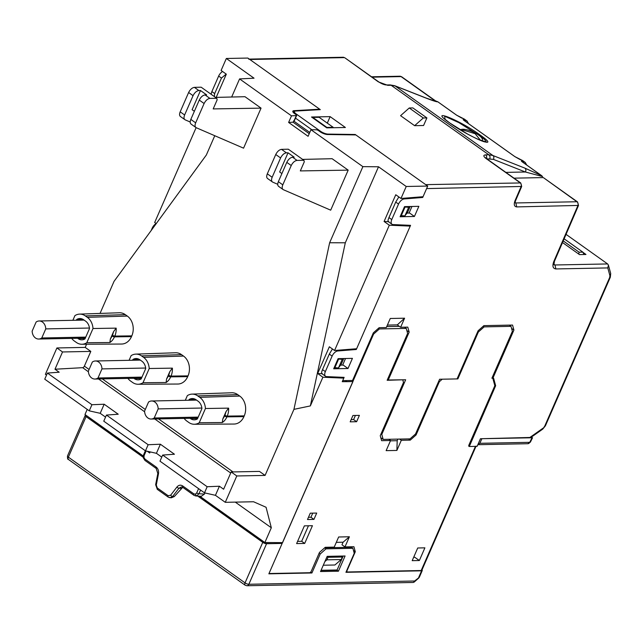 <?xml version="1.0" encoding="UTF-8"?>
<svg xmlns="http://www.w3.org/2000/svg" width="643" height="643" viewBox="0 0 643 643"><rect width="100%" height="100%" fill="white"/><g stroke="black" fill="none" stroke-linecap="round" stroke-linejoin="round"><path stroke-width="0.96" d="M319.491 109.68L319.692 109.206L247.82 58.063L226.336 58.481L221.104 70.457L226.32 74.17L216.185 97.382M427.708 186.068L406.223 186.486L400.991 198.462L423.054 196.71L427.708 186.068L355.836 134.917L327.496 134.516A5.819 1.808 23.6 0 1 320.061 131.727L318.518 130.625A1.744 0.539 -156.4 0 0 316.284 129.79L310.971 129.717L362.885 166.65L329.634 242.757L293.939 409.358L265.085 475.41L259.459 471.407L231.167 471.962L223.627 489.227L219.408 486.229L207.167 486.735L162.663 455.067L159.986 461.176L204.498 492.851L215.437 495.319L225.275 502.32L236.793 475.965L265.085 475.41M409.077 213.058L411.946 206.475M409.061 225.275L410.218 226.103L356.64 348.739L334.569 350.491L389.312 225.195L410.218 226.103M342.655 365.079L345.532 358.505M342.639 377.304L343.796 378.132L342.245 381.677L346.866 381.669L345.339 380.584M156.241 223.595L154.682 222.486L196.115 127.652M319.692 109.206L294.004 110.676A5.819 1.808 23.6 0 0 292.838 111.199A5.819 1.808 23.6 0 0 294.59 113.602L296.134 114.703A1.744 0.539 -156.4 0 1 296.656 115.418A1.744 0.539 -156.4 0 1 296.31 115.579L291.496 115.853L239.582 78.912L254.041 78.197L226.336 58.481M406.223 186.486L378.51 166.778L362.885 166.65M404.367 206.982L408.667 207.287L404.897 215.903L407.742 212.029L410.162 206.507M388.332 221.666L384.088 221.481L395.766 194.749L400.991 198.462M337.945 359.011L342.245 359.324L338.483 367.933L341.32 364.059L343.74 358.537M321.91 373.696L317.666 373.511L329.353 346.778L334.569 350.491M100.043 313.422L114.052 281.345L206.339 155.019L214.77 135.721M231.673 97.021L239.582 78.912M348.184 170.138L300.321 170.917L304.3 161.795L303.89 160.292L297.05 160.404C294.743 160.758 292.798 162.47 291.239 165.524L282.799 184.846C281.835 187.306 282.012 188.929 283.33 189.693L330.695 210.173L348.184 170.138L332.118 158.708L302.636 159.4M194.274 424.259L234.028 424.042A14.548 11.461 -91.1 0 0 243.914 416.64L244.244 415.876A14.548 11.461 -91.1 0 0 239.743 396.064L237.733 394.641A14.548 11.461 -91.1 0 0 231.785 392.769L192.048 394.119A13.985 11.019 88.9 0 1 197.763 395.911L199.772 397.342A13.985 11.019 88.9 0 1 205.438 408.514L228.611 408.136L226.014 411.633L222.767 419.059L222.325 422.523L199.226 422.732A13.985 11.019 88.9 0 1 194.274 424.259A13.985 11.019 88.9 0 1 188.801 422.459L186.791 421.028A13.985 11.019 88.9 0 1 184.131 418.392M138.06 384.257L177.814 384.04A14.548 11.461 -91.1 0 0 187.7 376.637L188.029 375.882A14.548 11.461 -91.1 0 0 183.528 356.069L181.519 354.639A14.548 11.461 -91.1 0 0 175.571 352.766L135.834 354.116A13.985 11.019 88.9 0 1 141.548 355.909L143.558 357.339A13.985 11.019 88.9 0 1 149.224 368.511L172.388 368.142L169.8 371.63L166.553 379.057L166.111 382.521L143.011 382.73A13.985 11.019 88.9 0 1 138.06 384.257A13.985 11.019 88.9 0 1 132.587 382.456L130.577 381.026A13.985 11.019 88.9 0 1 127.917 378.389M261.05 108.137L213.187 108.916L217.173 99.794L216.755 98.291L209.915 98.395C207.609 98.757 205.672 100.469 204.104 103.523L195.665 122.837C194.7 125.305 194.877 126.92 196.195 127.692L243.56 148.171L261.05 108.137L244.991 96.707L215.501 97.398M81.846 344.254L121.599 344.037A14.548 11.461 -91.1 0 0 131.477 336.635L131.815 335.879A14.548 11.461 -91.1 0 0 127.314 316.067L125.305 314.636A14.548 11.461 -91.1 0 0 119.349 312.763L79.619 314.114A13.985 11.019 88.9 0 1 85.334 315.914L87.344 317.337A13.985 11.019 88.9 0 1 93.002 328.517L116.174 328.139L113.578 331.627L110.339 339.054L109.897 342.518L86.797 342.727A13.985 11.019 88.9 0 1 81.846 344.254A13.985 11.019 88.9 0 1 76.372 342.454L74.363 341.031A13.985 11.019 88.9 0 1 71.703 338.387M291.496 115.853L288.619 122.443L308.093 136.3L310.971 129.717M46.521 375.118L45.388 374.314L56.905 347.959L85.197 347.397L86.58 344.23M85.197 347.397L90.816 351.399L84.378 366.14A1.744 0.924 -54.6 0 1 82.666 367.675L54.985 369.227L62.524 351.962L90.816 351.399M309.235 133.704L293.047 122.186L288.619 122.443M293.047 122.186L293.972 120.916A1.744 0.539 23.6 0 0 294.325 120.763L296.656 115.418M326.708 127.812L326.885 127.418L312.828 117.412L312.659 117.814M333.492 127.724L333.146 127.29L326.885 127.418M312.828 117.412L319.089 117.291L333.146 127.29M329.634 242.757L345.307 242.789L378.51 166.778M384.088 221.481L389.312 225.195M317.666 373.511L322.89 377.224L310.352 405.918L345.307 242.789M408.667 207.287L409.229 206.524M404.897 215.903L400.605 215.598M401.144 215.984L404.913 207.367M342.245 359.324L342.807 358.553M338.483 367.933L334.183 367.627M334.73 368.013L338.491 359.397M343.796 378.132L322.89 377.224M235.274 502.119L271.322 527.766L264.868 542.531L282.582 542.62L352.951 381.548L346.866 381.669M82.843 319.274L76.726 319.458A9.549 7.531 88.9 0 1 79.74 318.542A9.549 7.531 88.9 0 1 83.654 319.772L85.656 321.195A9.549 7.531 88.9 0 1 89.506 328.557L84.98 338.909A9.549 7.531 88.9 0 1 81.798 339.825A9.549 7.531 88.9 0 1 78.052 338.596L85.141 338.548M139.057 359.276L132.94 359.461A9.549 7.531 88.9 0 1 135.954 358.545A9.549 7.531 88.9 0 1 139.869 359.775L141.87 361.197A9.549 7.531 88.9 0 1 145.72 368.56L141.203 378.912A9.549 7.531 88.9 0 1 138.012 379.828A9.549 7.531 88.9 0 1 134.274 378.598L141.356 378.55M195.271 399.279L189.155 399.464A9.549 7.531 88.9 0 1 192.169 398.547A9.549 7.531 88.9 0 1 196.083 399.769L198.084 401.2A9.549 7.531 88.9 0 1 201.934 408.562L197.417 418.906A9.549 7.531 88.9 0 1 194.226 419.831A9.549 7.531 88.9 0 1 190.489 418.601L197.57 418.553M143.26 455.991L84.98 414.518L87.223 409.398M309.773 132.458L293.586 120.94M278.861 186.518C277.559 185.763 277.39 184.147 278.355 181.68L286.794 162.366C288.361 159.303 290.282 157.591 292.573 157.213L294.181 157.181L288.032 152.801L286.408 152.833C284.102 153.187 282.164 154.899 280.597 157.953L272.158 177.275C271.193 179.735 271.37 181.358 272.688 182.122L277.728 184.3M281.899 173.578L279.649 171.978L288.032 152.801M267.512 178.489L272.688 182.122M267.818 178.658C266.515 177.902 266.355 176.295 267.319 173.827L275.751 154.513C277.318 151.451 279.239 149.731 281.53 149.361L288.305 149.2L303.89 160.292M278.556 186.341L283.33 189.693M185.297 400.316L187.338 395.638A13.985 11.019 88.9 0 1 192.048 394.119M129.082 360.313L131.124 355.643A13.985 11.019 88.9 0 1 135.834 354.116M191.019 124.059L196.195 127.692M191.325 124.228C190.023 123.472 189.862 121.857 190.826 119.397L199.266 100.075C200.825 97.021 202.746 95.301 205.037 94.931L206.644 94.891L200.495 90.518L198.872 90.542C196.565 90.896 194.628 92.608 193.061 95.67L184.621 114.984C183.657 117.452 183.834 119.068 185.152 119.831L190.191 122.017M180.378 116.487L185.152 119.831M194.363 111.295L192.112 109.696L200.495 90.518M180.683 116.656C179.389 115.901 179.22 114.285 180.185 111.826L188.624 92.504C190.183 89.449 192.112 87.729 194.403 87.36L201.171 87.199L216.755 98.291M72.868 320.318L74.909 315.641A13.985 11.019 88.9 0 1 79.619 314.114M293.939 409.358L310.352 405.918M271.322 527.766L266.073 507.271L253.567 501.757L225.275 502.32M76.726 319.458L76.38 320.246M77.602 338.274L78.052 338.596M132.94 359.461L132.595 360.249M133.816 378.277L134.274 378.598M189.155 399.464L188.809 400.251M190.031 418.28L190.489 418.601M264.868 542.531L199.764 496.195M62.524 351.962L56.905 347.959M54.985 369.227L59.196 372.225L47.421 373.061L91.933 404.728L104.174 404.222L118.224 414.229L106.449 415.065L148.147 444.731L160.388 444.225L174.438 454.231L162.663 455.067M47.421 373.061L44.745 379.177L89.256 410.845L100.204 413.312L105.548 417.114M106.449 415.065L103.772 421.181L145.471 450.847L156.418 453.315L161.763 457.117M205.438 408.514L199.226 422.732M149.224 368.511L143.011 382.73M93.002 328.517L86.797 342.727M215.437 495.319L219.408 486.229M231.167 471.962L236.793 475.965M156.418 453.315L160.388 444.225M100.204 413.312L104.174 404.222M145.471 450.847L148.147 444.731M89.256 410.845L91.933 404.728M204.498 492.851L207.167 486.735M36.121 322.039A8.142 6.422 88.9 0 1 39.183 320.978A8.142 6.422 88.9 0 1 42.438 322.03A8.142 6.422 88.9 0 1 45.757 328.894L41.787 337.977A8.142 6.422 88.9 0 1 38.725 339.038A8.142 6.422 88.9 0 1 32.15 331.121L36.121 322.039M85.768 337.109L41.787 337.977M89.449 328.034L45.757 328.894M92.335 362.041A8.142 6.422 88.9 0 1 95.397 360.98A8.142 6.422 88.9 0 1 98.652 362.033A8.142 6.422 88.9 0 1 101.972 368.897L98.001 377.98A8.142 6.422 88.9 0 1 94.939 379.04A8.142 6.422 88.9 0 1 88.364 371.124L92.335 362.041M141.982 377.111L98.001 377.98M145.664 368.037L101.972 368.897M198.583 488.64L196.71 492.924A1.744 0.539 23.6 0 0 198.952 493.76L196.879 495.817A1.744 1.037 -109.5 0 1 195.48 494.162L193.905 493.92A1.744 0.924 125.4 0 0 193.969 495.319L195.81 495.978L201.323 496.283L204.458 494.073L204.94 492.956M196.879 495.817L195.81 495.97M144.94 459.07A1.744 0.924 125.4 0 0 145.005 460.476L156.185 468.425A1.744 0.924 -54.6 0 1 156.12 467.027L144.94 459.07L143.952 457.495L144.128 455.509A1.744 0.539 -156.4 0 1 143.606 454.786L143.325 457.864L143.952 457.495M157.664 489.476A1.744 0.924 -54.6 0 1 157.35 489.379L168.209 497.103L170.065 497.762L172.662 496.452A1.744 0.764 -142.6 0 1 170.628 495.255L168.153 495.705A1.744 0.924 -54.6 0 0 168.209 497.103A1.744 0.924 -54.6 0 0 168.522 497.2L171.287 497.819L174.317 496.541L182.733 487.322M193.905 493.92L182.733 485.963A1.744 0.924 125.4 0 0 182.789 487.362L193.969 495.319M147.287 451.257L149.706 452.985L149.578 451.772M156.185 468.425L157.824 473.513L158.467 473.867C158.893 470.933 158.114 468.651 156.12 467.027M182.733 485.963C180.603 484.653 178.674 485.007 176.938 487.008A1.744 0.764 37.4 0 0 178.963 488.206L181.535 486.904L182.789 487.362M168.153 495.705L157.294 487.981A1.744 0.924 -54.6 0 0 157.35 489.379L155.646 484.693L156.281 485.047L158.467 473.867M481.366 438.719L532.557 437.762L530.387 442.111A2.91 0.876 26.5 0 1 529.752 442.328L531.906 438.012L531.689 436.549M563.228 240.9L579.07 252.177L578.829 254.138M481.768 439L479.831 443.308L529.752 442.328A2.91 2.291 -91.1 0 1 527.847 443.718L477.974 444.699L479.831 443.308M564.128 238.802L582.871 252.144L583.707 253.969M579.07 252.177L582.871 252.144M148.549 402.044A8.142 6.422 88.9 0 1 151.611 400.983A8.142 6.422 88.9 0 1 154.867 402.036A8.142 6.422 88.9 0 1 158.186 408.9L154.216 417.982A8.142 6.422 88.9 0 1 151.153 419.043A8.142 6.422 88.9 0 1 144.579 411.126L148.549 402.044M198.197 417.114L154.216 417.982M201.878 408.04L158.186 408.9M320.994 570.486L336.996 570.172L343.169 556.034M324.699 547.804L351.432 547.281L352.878 548.302L354.245 553.301L345.942 572.31L421.599 570.815L418.73 577.366L419.292 577.334L422.25 570.55A2.91 0.9 -156.4 0 1 421.599 570.815M199.049 496.155L264.474 542.716L272.134 542.563M86.813 415.82L143.212 456.426M338.435 571.201L320.527 571.555L327.174 556.348L345.082 555.994L338.435 571.201L336.996 570.172M310.682 572.093L311.919 572.977L320.222 553.977L319.145 553.205M311.919 572.977L268.854 573.829L282.14 543.423L280.999 542.612M143.228 457.277L86.09 416.616A2.91 0.9 -156.4 0 1 85.214 415.418A2.91 0.9 -156.4 0 1 85.873 415.153M282.14 543.423L266.564 543.729A2.91 0.9 -156.4 0 1 262.762 542.338L197.763 496.083M422.009 569.899A2.91 0.9 -156.4 0 1 422.25 570.55M324.643 547.86L326.017 548.833L352.878 548.302M320.222 553.977L326.017 548.833M413.328 582.47L414.639 580.999L248.849 584.27A2.91 2.291 88.9 0 1 246.896 585.749L413.328 582.47M419.284 577.334L414.639 580.999M156.161 223.539A5.819 3.094 125.4 0 0 152.23 228.096L151.153 230.564M222.582 71.51A5.819 3.094 125.4 0 0 218.652 76.067L211.877 91.579A5.819 3.094 125.4 0 0 211.25 94.368M607.788 267.922L555.882 268.943C552.859 268.541 552.168 266.065 553.8 261.516A2.91 0.924 23.3 0 0 554.467 261.235L578.507 205.43L516.739 206.917C514.223 206.58 513.644 204.522 515.011 200.729A2.91 0.924 23.3 0 0 515.67 200.447L521.698 186.454L426.598 188.6L422.724 197.465L404.174 198.944A5.819 3.094 125.4 0 0 398.539 204.072L391.764 219.584A5.819 3.094 125.4 0 0 391.965 224.254A5.819 3.094 125.4 0 0 392.969 224.584L410.547 225.339L356.302 349.495L337.752 350.974A5.819 3.094 125.4 0 0 332.118 356.101L325.342 371.614A5.819 3.094 125.4 0 0 325.551 376.284A5.819 3.094 125.4 0 0 326.556 376.613L344.126 377.369L342.711 380.624L352.533 380.487L373.35 332.833L379.145 327.697L386.306 327.552L390.269 318.486L404.592 318.205L400.629 327.271L407.791 327.126L409.165 332.126L388.243 380.005L405.661 379.764L381.789 434.403L383.156 439.402L410.017 438.872L415.539 433.977L439.611 379.249L457.069 378.912L478.103 330.767L483.898 325.631L512.543 325.061L513.918 330.06L492.884 378.205L493.599 378.188L495.657 385.72L469.294 446.491L477.114 446.338L480.45 438.735L530.917 437.441L542.756 429.098L544.758 426.06L609.66 277.503L609.918 275.718L607.788 267.922L608.415 265.109L607.627 263.943L554.981 264.98A5.819 3.094 -54.6 0 1 553.888 264.699L553.824 264.651M348 368.503L333.677 368.785L338.105 358.649L352.428 358.368L348 368.503L343.185 365.071L340.541 365.128M356.302 349.495L355.378 348.836M414.422 216.474L400.099 216.755L404.527 206.62L418.85 206.339L414.422 216.474L409.607 213.042L406.955 213.106M422.724 197.465L421.8 196.806M355.049 134.909L355.233 134.491L425.698 184.637L520.709 182.942L486.663 158.708A2.91 1.543 125.4 0 0 486.084 158.54L520.139 182.773A2.91 2.291 -91.1 0 1 521.039 186.735L515.011 200.729M330.132 116.632L345.395 127.491L326.773 127.861L311.509 117.002L330.132 116.632L327.48 122.717L326.732 122.733M248.664 59.116A2.91 2.291 88.9 0 1 249.83 59.486L320.294 109.632L295.627 111.046A5.819 1.808 -156.4 0 0 294.462 111.569A5.819 1.808 -156.4 0 0 296.214 113.972L320.584 131.317A5.819 1.808 -156.4 0 0 328.018 134.098L355.233 134.491M214.304 96.538L214.682 93.581L211.877 91.579M218.652 76.067L221.465 78.068L214.682 93.581M221.465 78.068L226.191 74.074M249.83 59.486L344.262 57.621A2.91 2.291 -91.1 0 0 343.097 57.251L249.283 59.1M388.243 380.005L387.504 379.474M409.261 107.976L400.573 115.684L414.622 125.682L423.576 125.506L426.896 117.91L412.846 107.903L409.261 107.976L423.319 117.974L426.896 117.91M405.251 327.705L405.114 327.183M404.592 318.205L397.286 324.884L387.383 325.085M332.439 348.972L329.304 354.1L322.529 369.612C321.347 372.506 321.283 373.84 322.344 373.615M492.884 378.205L492.136 377.674M511.571 328.388L513.918 330.06M510.003 325.631L509.867 325.117M383.156 439.402L380.809 437.73M381.789 434.403L381.042 433.872M406.81 330.454L409.165 332.126M397.286 324.884L400.629 327.271M398.861 196.943L395.726 202.071L388.951 217.583C387.769 220.477 387.705 221.811 388.766 221.586M495.657 385.72L494.652 384.996M414.622 125.682L423.319 117.974M295.483 118.103L311.815 129.725M343.097 57.251L344.841 57.79L378.317 81.854L387.809 85.342L391.121 85.27A2.91 2.291 -91.1 0 0 389.955 84.9L394.673 85.696A2.91 2.443 111.4 0 1 395.115 85.937L391.121 85.27L488.849 154.818L492.851 155.485L395.115 85.937L426.944 98.443C433.704 101.015 437.296 102.116 437.706 101.731L435.922 101.337M438.036 101.964L456.53 115.129L464.27 119.068L466.665 120.771L464.077 119.751C462.703 119.212 462.856 119.574 464.535 120.828L514.754 156.554L522.486 160.493L524.889 162.205L522.301 161.184C520.926 160.646 521.079 160.999 522.759 162.253L541.575 175.643L524.865 168.12L492.851 155.485A2.91 2.443 111.5 0 1 493.366 159.36L486.815 158.813M372.08 77.168L401.071 76.597L435.022 100.758L436.726 101.345M562.521 242.532L579.48 254.604L585.966 254.475L582.96 252.337M566.049 234.357L607.627 263.943M435.874 101.345L426.502 98.202A2.91 2.443 111.4 0 1 426.944 98.443M456.53 115.129A2.91 1.543 -54.6 0 1 456.707 115.226L461.336 117.862A2.331 1.953 111.5 0 1 461.69 118.055M505.88 172.38L525.379 171.994L541.896 176.383L541.575 175.643A2.91 1.543 -54.6 0 1 541.76 175.74L522.936 162.349A2.91 1.543 125.4 0 0 522.759 162.253M513.998 178.159L542.989 177.589A2.91 1.543 125.4 0 1 543.568 177.749L576.94 201.749L515.839 202.955A4.364 2.323 -54.6 0 1 515.164 202.818M449.827 123.022L445.109 119.365L444.61 116.174L458.981 122.7L478.762 135.086C484.251 138.968 486.655 141.243 485.955 141.894L477.853 139.29M463.33 131.638L449.979 123.126M493.366 159.36L525.379 171.994A2.91 2.443 -68.5 0 0 524.865 168.12M522.301 161.184A2.331 1.953 111.5 0 1 523.064 162.438M522.132 160.3L522.486 160.493A2.331 1.953 -68.5 0 0 522.132 160.3L519.56 159.287A2.331 1.953 111.5 0 1 519.914 159.48M464.077 119.751A2.331 1.953 111.5 0 1 464.841 121.013M480.634 140.463L475.137 133.704L463.474 130.111L461.505 130.545M399.335 326.347L386.724 326.596M378.478 328.292L379.394 328.943L373.599 334.087L372.988 333.653M402.566 379.804L387.142 380.286L407.622 333.412L406.255 328.412L379.394 328.943M406.255 328.412L404.535 327.191M419.357 560.519L412.195 560.656L417.725 547.989L424.886 547.844L419.357 560.519L414.735 557.232L413.682 557.248M350.178 421.84L352.943 415.507L359.389 415.378L356.624 421.712L350.178 421.84M351.142 419.622L353.61 419.574L356.624 421.712M353.61 419.574L355.41 415.458M312.739 513.13L310.939 517.253L313.945 519.391L307.499 519.52L310.264 513.186L316.71 513.058L313.945 519.391M308.471 517.302L310.939 517.253M304.686 543.439L296.624 543.592L304.372 525.861L312.434 525.701L304.686 543.439L301.671 541.293L308.455 525.781M297.596 541.374L301.671 541.293M390.43 440.833L397.197 440.696L396.884 450.43L386.138 450.647L390.566 440.511L381.612 440.688L380.246 435.689L403.499 382.481L402.815 379.981M390.566 440.511L388.854 439.29M381.862 438.478L381.018 438.494M415.137 434.322L416.061 434.981L410.266 440.117L401.312 440.294L396.884 450.43M401.312 440.294L399.592 439.073M397.888 439.105L397.197 440.696M410.266 440.117L408.546 438.896M438.695 381.331L439.306 381.773L416.061 434.981M483.231 326.218L484.147 326.877L478.352 332.013L457.872 378.896L442.207 379.201L439.306 381.773M477.741 331.579L478.352 332.013M509.288 325.125L511.008 326.347L484.147 326.877M476.093 446.105A2.91 0.9 -156.4 0 1 475.434 446.371L469.35 446.491A1.744 0.924 -54.6 0 1 468.996 446.395A1.744 0.924 -54.6 0 1 468.94 444.988L494.563 386.33A1.744 0.924 125.4 0 0 494.724 385.261L492.787 378.205L491.895 378.221L512.375 331.346L511.008 326.347M475.981 446.363L421.848 570.261A2.91 0.9 -156.4 0 1 421.189 570.526L475.434 446.371M353.457 550.424L355.29 551.734L347.099 570.486A1.744 0.924 125.4 0 0 347.164 571.884A1.744 0.924 125.4 0 0 347.509 571.981L421.189 570.526M351.705 547.466L351.512 546.783M373.599 334.087L268.991 573.532L309.548 572.728A1.744 0.924 125.4 0 0 311.284 571.193L319.475 552.441L325.27 547.297L334.223 547.121L338.652 536.985L349.398 536.776L343.073 542.226L341.963 544.774L344.969 546.912L353.923 546.735L355.29 551.734M349.398 536.776L344.969 546.912M343.073 542.226L336.305 542.362M323.292 565.229L334.899 564.996L341.224 559.547L342.333 557.015L328.01 557.296L327.054 556.613M337.077 569.987L321.074 570.301M328.01 557.296L326.901 559.828L324.9 561.556M341.015 556.074L342.333 557.015M326.901 559.828L341.224 559.547M492.112 377.722L492.787 378.205M457.261 378.462L457.872 378.896M294.004 110.676L293.248 112.412M233.047 471.93L158.524 418.898M145.294 409.487L102.309 378.896M89.08 369.484L84.378 366.14M296.31 115.579L293.972 120.916M239.743 396.064L199.772 397.342M228.611 408.136A14.307 11.277 88.9 0 1 227.236 416.093L244.244 415.876M243.914 416.64L226.907 416.857A14.307 11.277 88.9 0 1 222.325 422.523M197.763 395.911L237.733 394.641M183.528 356.069L143.558 357.339M172.388 368.142A14.307 11.277 88.9 0 1 171.022 376.091L188.029 375.882M187.7 376.637L170.692 376.854A14.307 11.277 88.9 0 1 166.111 382.521M141.548 355.909L181.519 354.639M127.314 316.067L87.344 317.337M116.174 328.139A14.307 11.277 88.9 0 1 114.808 336.088L131.815 335.879M131.477 336.635L114.478 336.852A14.307 11.277 88.9 0 1 109.897 342.518M85.334 315.914L125.305 314.636M230.708 473.023L154.754 418.971M144.619 411.761L98.54 378.968M88.404 371.758L82.666 367.675M286.794 162.366L291.239 165.524M297.05 160.404L292.573 157.213M278.355 181.68L282.799 184.846M272.158 177.275L267.319 173.827M275.751 154.513L280.597 157.953M286.408 152.833L281.53 149.361M226.014 411.633L224.97 415.257A1.744 0.539 23.6 0 0 227.236 416.093L226.907 416.857A1.744 0.539 -156.4 0 1 224.632 416.021L222.767 419.059M169.8 371.63L168.755 375.255A1.744 0.539 23.6 0 0 171.022 376.091L170.692 376.854A1.744 0.539 -156.4 0 1 168.418 376.018L166.553 379.057M205.037 94.931L209.915 98.395M194.403 87.36L198.872 90.542M195.665 122.837L190.826 119.397M204.104 103.523L199.266 100.075M184.621 114.984L180.185 111.826M188.624 92.504L193.061 95.67M113.578 331.627L112.541 335.252A1.744 0.539 23.6 0 0 114.808 336.088L114.478 336.852A1.744 0.539 -156.4 0 1 112.203 336.016L110.339 339.054M224.97 415.257L224.632 416.021M168.755 375.255L168.418 376.018M112.541 335.252L112.203 336.016M200.568 490.054L198.952 493.76L204.458 494.073M196.71 492.924L195.48 494.162M181.535 488.342L178.963 488.206L172.662 496.452L174.317 496.541M144.128 455.509L146.106 450.992M149.706 452.985L150.173 451.908M157.294 487.981L156.281 485.047M176.938 487.008L170.628 495.255M245.152 585.21A2.91 1.543 -54.6 0 1 245.047 582.88L68.375 457.157A2.91 1.543 125.4 0 0 68.48 459.488L245.152 585.21L246.896 585.749M262.762 542.338L245.047 582.88A2.91 0.9 -156.4 0 0 248.849 584.27L266.564 543.729M68.48 459.488C67.732 459.624 67.411 458.443 67.499 455.959A2.91 0.9 -156.4 0 0 68.375 457.157L86.09 416.616M152.23 228.096L152.704 228.434M399.906 76.228L401.65 76.766A2.91 1.543 125.4 0 0 401.071 76.597A2.91 2.291 -91.1 0 0 399.906 76.228L371.541 76.782M529.446 437.77L543.086 428.15M553.8 261.516L577.84 205.712A2.91 2.291 -91.1 0 0 576.94 201.749L577.518 201.91L578.507 205.43M489.757 158.757A2.91 2.291 -91.1 0 0 488.849 154.818L485.537 154.883C483.118 155.148 483.303 156.37 486.084 158.54M401.65 76.766L435.608 100.927A2.91 1.543 -54.6 0 0 435.022 100.758L433.72 100.79M336.828 350.306L337.752 350.974M325.342 371.614L322.529 369.612M332.118 356.101L329.304 354.1M391.764 219.584L388.951 217.583M398.539 204.072L395.726 202.071M404.174 198.944L403.249 198.277M516.739 206.917L515.839 202.955L515.147 202.465M555.882 268.943L554.981 264.98L553.792 264.136M609.918 275.718L610.713 273.524L608.415 265.109M609.66 277.503L610.32 277.237L545.417 425.795L542.756 429.098M544.758 426.06L545.417 425.795M387.809 85.342A2.91 2.291 -91.1 0 0 386.644 84.964C384.45 84.916 381.862 83.936 378.896 82.023A2.91 1.543 125.4 0 0 378.317 81.854M386.644 84.964L389.955 84.9M295.949 114.567L296.214 113.972M320.318 131.911L320.584 131.317M327.834 134.516L328.018 134.098M486.534 158.612A2.91 2.291 -91.1 0 0 485.537 154.883M435.608 100.927L437.883 101.827L456.707 115.226A2.91 1.543 -54.6 0 1 456.851 115.354M449.73 122.974C470.676 138.181 502.842 150.848 480.016 134.901C459.07 119.694 426.904 107.027 449.73 122.974M523.089 162.486A2.91 1.543 125.4 0 0 522.936 162.349L522.269 161.899M478.762 135.086A2.91 1.543 -54.6 0 1 480.016 134.901M525.661 164.286A2.331 1.953 -68.5 0 0 524.889 162.205L522.847 160.686M467.437 122.861A2.331 1.953 -68.5 0 0 466.665 120.771L464.27 119.068A2.331 1.953 -68.5 0 0 463.916 118.875L461.336 117.862M481.647 140.865A12.217 3.794 23.6 0 0 477.13 134.098A12.217 3.794 23.6 0 0 462.735 129.267A12.217 3.794 23.6 0 0 460.372 129.87M39.183 320.978L84.104 320.093M38.725 339.038L85.326 338.122M95.397 360.98L140.319 360.096M94.939 379.04L141.54 378.124M145.005 460.476L143.325 457.864M143.606 454.786L145.358 450.767M155.646 484.693L157.824 473.513M527.847 443.718L530.387 442.111M151.611 400.983L196.533 400.099M151.153 419.043L197.755 418.127M418.842 577.944L414.076 582.172M67.499 455.959L85.214 415.418M321.813 373.623L325.551 376.284M388.235 221.594L391.965 224.254M514.971 202.706L515.67 200.447M554.467 261.235L553.904 264.731M610.713 273.524L610.32 277.237M378.896 82.023L344.841 57.79M293.835 113.007L294.462 111.569M486.663 158.708L485.481 157.648L485.626 158.202M521.698 186.454L520.717 182.933M543.568 177.749L577.518 201.91M445.109 119.365L449.907 123.07L467.348 133.897C481.446 141.597 485.119 141.99 485.208 141.95M426.502 98.202L394.673 85.696M464.045 120.466L514.93 156.651L519.56 159.287M463.916 118.875L464.624 119.26M542.571 176.624L541.76 175.74M526.705 165.034L525.243 162.398M468.482 123.601L467.027 120.964M347.164 571.884L346.368 571.322"/></g></svg>
